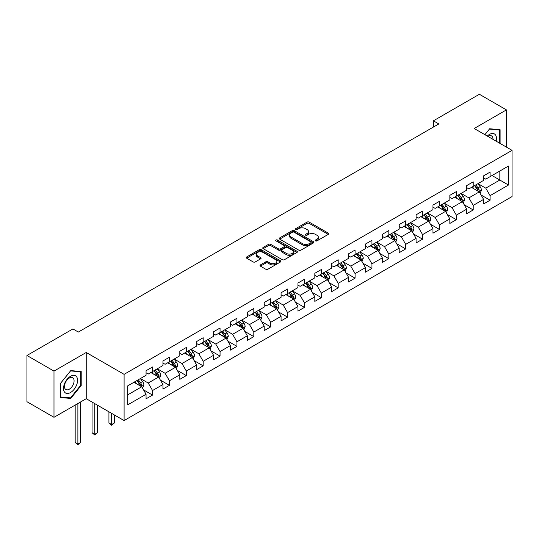 <?xml version="1.0" encoding="UTF-8"?>
<svg xmlns="http://www.w3.org/2000/svg" width="539" height="539" viewBox="0 0 539 539"><rect width="100%" height="100%" fill="white"/><g stroke="black" fill="none" stroke-linecap="round" stroke-linejoin="round"><path stroke-width="0.81" d="M315.51 240.886A1.051 0.606 0 0 0 316.993 240.886L328.278 234.371A1.502 0.869 0 0 0 328.716 233.758A1.502 0.869 0 0 0 328.278 233.144L309.164 222.108A1.502 0.869 0 0 0 307.041 222.108L295.756 228.624A1.051 0.606 0 0 0 295.453 229.055A1.051 0.606 0 0 0 295.756 229.479A1.051 0.606 0 0 0 297.245 229.479L298.707 228.637A4.804 2.776 0 0 1 305.498 228.637L307.095 229.56A4.804 2.776 0 0 1 308.503 231.521A4.804 2.776 0 0 1 307.095 233.481L305.633 234.324A1.051 0.606 0 0 0 305.323 234.755A1.051 0.606 0 0 0 305.633 235.186A1.051 0.606 0 0 0 307.122 235.186L308.577 234.344A4.804 2.776 0 0 1 315.376 234.344L316.966 235.26A4.804 2.776 0 0 1 318.374 237.221A4.804 2.776 0 0 1 316.966 239.181L315.51 240.03A1.051 0.606 0 0 0 315.2 240.455A1.051 0.606 0 0 0 315.51 240.886L315.51 240.03M260.425 264.905A1.502 0.869 0 0 0 259.98 265.518A1.502 0.869 0 0 0 260.425 266.131L265.788 269.224A1.502 0.869 0 0 0 267.91 269.224L280.442 261.994A1.502 0.869 0 0 0 280.88 261.381A1.502 0.869 0 0 0 280.442 260.768L261.327 249.732A1.502 0.869 0 0 0 259.198 249.732L246.673 256.962A1.502 0.869 0 0 0 246.229 257.575A1.502 0.869 0 0 0 246.673 258.188L253.148 261.927A1.502 0.869 0 0 0 255.27 261.927L260.633 258.835A1.502 0.869 0 0 0 261.078 258.221A1.502 0.869 0 0 0 260.633 257.608L257.42 255.756A4.016 2.318 0 0 1 256.247 254.112A4.016 2.318 0 0 1 258.727 251.969A4.016 2.318 0 0 1 263.106 252.474L275.685 259.737A4.016 2.318 0 0 1 276.864 261.381A4.016 2.318 0 0 1 274.385 263.524A4.016 2.318 0 0 1 270.005 263.019L267.91 261.806A1.502 0.869 0 0 0 265.788 261.806L260.425 264.905L260.425 266.131L265.788 263.059L265.788 261.806M86.233 352.486L53.994 371.095L26.95 355.484L26.95 401.703L53.994 417.314L86.233 398.705L124.098 420.568L124.098 374.342L86.233 352.486L86.233 398.705M506.424 147.113L506.424 109.889L474.185 128.504L512.05 150.361L124.098 374.342M506.424 109.889L479.38 94.271L433.396 120.817L433.396 127.063M26.95 355.484L72.927 328.938L78.337 332.058L438.807 123.943L433.396 120.817M298.808 250.157A1.502 0.869 0 0 0 300.937 250.157L313.462 242.927A1.502 0.869 0 0 0 313.907 242.314A1.502 0.869 0 0 0 313.462 241.701L294.348 230.665A1.502 0.869 0 0 0 292.226 230.665L279.694 237.894A1.502 0.869 0 0 0 279.256 238.507A1.502 0.869 0 0 0 279.694 239.121L298.808 250.157M276.453 241.115A1.051 0.606 0 0 1 277.518 241.263L277.518 240.01L296.955 251.235A1.502 0.869 0 0 1 297.393 251.848A1.502 0.869 0 0 1 296.955 252.461L284.424 259.69A1.502 0.869 0 0 1 282.295 259.69L263.18 248.654L263.18 247.428A1.502 0.869 0 0 0 262.742 248.041A1.502 0.869 0 0 0 263.18 248.654M263.18 247.428L268.543 244.335A1.502 0.869 0 0 1 270.672 244.335L278.42 248.809A1.502 0.869 0 0 0 280.543 248.809L284.1 246.754A1.502 0.869 0 0 0 284.545 246.141A1.502 0.869 0 0 0 284.1 245.528L276.035 240.872A1.051 0.606 0 0 1 275.725 240.441A1.051 0.606 0 0 1 276.372 239.882A1.051 0.606 0 0 1 277.518 240.01M124.098 420.568L512.05 196.587L512.05 150.361M143.522 389.865L152.55 395.08L152.55 390.519L162.94 384.523L162.94 389.084L169.428 385.338L169.428 380.777L179.817 374.78L179.817 379.341L186.305 375.595L186.305 371.034L196.695 365.038L196.695 369.599L203.183 365.853L203.183 361.292L213.565 355.295L213.565 359.857L220.06 356.104L220.06 351.549L230.443 345.553L230.443 350.107L236.938 346.361L236.938 341.8L247.32 335.804L247.32 340.365L253.815 336.619L253.815 332.058L264.198 326.061L264.198 330.623L270.693 326.877L270.693 322.315L281.075 316.319L281.075 320.88L287.57 317.134L287.57 312.573L297.952 306.576L297.952 311.138L304.441 307.385L304.441 302.83L314.83 296.834L314.83 301.389L321.318 297.643L321.318 293.081L331.707 287.092L331.707 291.646L338.196 287.9L338.196 283.339L348.585 277.342L348.585 281.904L355.073 278.158L355.073 273.596L365.462 267.6L365.462 272.161L371.95 268.415L371.95 263.854L382.34 257.858L382.34 262.419L388.828 258.666L388.828 254.112L399.21 248.115L399.21 252.67L405.705 248.924L405.705 244.362L416.088 238.373L416.088 242.927L422.583 239.181L422.583 234.62L432.965 228.624L432.965 233.185L439.46 229.439L439.46 224.878L449.843 218.881L449.843 223.442L456.338 219.696L456.338 215.135L466.72 209.139L466.72 213.7L473.215 209.947L473.215 205.393L483.598 199.396L483.598 203.958L490.086 200.205L490.086 195.65L508.479 185.032L508.479 166.039L499.828 171.038L499.828 180.033L508.479 185.032M152.55 395.08L146.062 398.826L146.062 394.272L127.669 404.89L127.669 385.897L146.062 375.279L146.062 370.724L152.55 366.971L152.55 371.533L162.94 365.536L162.94 360.975L169.428 357.229L169.428 361.79L179.817 355.794L179.817 351.233L186.305 347.487L186.305 352.048L196.695 346.051L196.695 341.49L203.183 337.744L203.183 342.305L213.565 336.309L213.565 331.748L220.06 328.002L220.06 332.556L230.443 326.56L230.443 322.005L236.938 318.253L236.938 322.814L247.32 316.817L247.32 312.256L253.815 308.51L253.815 313.071L264.198 307.075L264.198 302.514L270.693 298.768L270.693 303.329L281.075 297.333L281.075 292.771L287.57 289.025L287.57 293.587L297.952 287.59L297.952 283.029L304.441 279.283L304.441 283.837L314.83 277.841L314.83 273.286L321.318 269.534L321.318 274.095L331.707 268.099L331.707 263.537L338.196 259.791L338.196 264.353L348.585 258.356L348.585 253.795L355.073 250.049L355.073 254.61L365.462 248.614L365.462 244.052L371.95 240.306L371.95 244.868L382.34 238.871L382.34 234.31L388.828 230.564L388.828 235.119L399.21 229.122L399.21 224.568L405.705 220.815L405.705 225.376L416.088 219.38L416.088 214.825L422.583 211.072L422.583 215.634L432.965 209.637L432.965 205.076L439.46 201.33L439.46 205.891L449.843 199.895L449.843 195.334L456.338 191.588L456.338 196.149L466.72 190.152L466.72 185.591L473.215 181.845L473.215 186.4L483.598 180.403L483.598 175.849L490.086 172.103L490.086 176.657L508.479 166.039M150.819 372.53L158.607 377.031L148.225 383.027L140.436 378.526M146.062 372.786L148.225 374.032L152.55 371.533M148.225 383.027L152.55 390.519M158.607 377.031L162.94 384.523M167.696 362.787L175.485 367.288L165.102 373.284L157.314 368.784M162.94 363.037L165.102 364.29L169.428 361.79M165.102 373.284L169.428 380.777M175.485 367.288L179.817 374.78M184.574 353.045L192.362 357.546L181.98 363.542L174.191 359.041M179.817 353.294L181.98 354.547L186.305 352.048M181.98 363.542L186.305 371.034M192.362 357.546L196.695 365.038M201.451 343.303L209.24 347.796L198.857 353.793L191.069 349.299M196.695 343.552L198.857 344.798L203.183 342.305M198.857 353.793L203.183 361.292M209.24 347.796L213.565 355.295M218.329 333.56L226.117 338.054L215.735 344.05L207.939 339.557M213.565 333.809L215.735 335.056L220.06 332.556M215.735 344.05L220.06 351.549M226.117 338.054L230.443 345.553M235.206 323.818L242.995 328.312L232.612 334.308L224.817 329.807M230.443 324.067L232.612 325.313L236.938 322.814M232.612 334.308L236.938 341.8M242.995 328.312L247.32 335.804M252.084 314.069L259.872 318.569L249.483 324.566L241.694 320.065M247.32 314.318L249.483 315.571L253.815 313.071M249.483 324.566L253.815 332.058M259.872 318.569L264.198 326.061M268.961 304.326L276.75 308.827L266.36 314.823L258.572 310.323M264.198 304.575L266.36 305.829L270.693 303.329M266.36 314.823L270.693 322.315M276.75 308.827L281.075 316.319M285.838 294.584L293.627 299.078L283.238 305.074L275.449 300.58M281.075 294.833L283.238 296.079L287.57 293.587M283.238 305.074L287.57 312.573M293.627 299.078L297.952 306.576M302.716 284.841L310.504 289.335L300.115 295.332L292.327 290.838M297.952 285.091L300.115 286.337L304.441 283.837M300.115 295.332L304.441 302.83M310.504 289.335L314.83 296.834M319.587 275.099L327.382 279.593L316.993 285.589L309.204 281.095M314.83 275.348L316.993 276.595L321.318 274.095M316.993 285.589L321.318 293.081M327.382 279.593L331.707 287.092M336.464 265.35L344.253 269.85L333.87 275.847L326.082 271.346M331.707 265.599L333.87 266.852L338.196 264.353M333.87 275.847L338.196 283.339M344.253 269.85L348.585 277.342M353.341 255.607L361.13 260.108L350.748 266.104L342.959 261.604M348.585 255.857L350.748 257.11L355.073 254.61M350.748 266.104L355.073 273.596M361.13 260.108L365.462 267.6M370.219 245.865L378.007 250.359L367.625 256.355L359.836 251.861M365.462 246.114L367.625 247.361L371.95 244.868M367.625 256.355L371.95 263.854M378.007 250.359L382.34 257.858M387.096 236.122L394.885 240.616L384.502 246.613L376.714 242.119M382.34 236.372L384.502 237.618L388.828 235.119M384.502 246.613L388.828 254.112M394.885 240.616L399.21 248.115M403.974 226.38L411.762 230.874L401.38 236.87L393.585 232.376M399.21 226.629L401.38 227.876L405.705 225.376M401.38 236.87L405.705 244.362M411.762 230.874L416.088 238.373M420.851 216.631L428.64 221.131L418.257 227.128L410.462 222.627M416.088 216.88L418.257 218.133L422.583 215.634M418.257 227.128L422.583 234.62M428.64 221.131L432.965 228.624M437.729 206.888L445.517 211.389L435.128 217.385L427.339 212.885M432.965 207.138L435.128 208.391L439.46 205.891M435.128 217.385L439.46 224.878M445.517 211.389L449.843 218.881M454.606 197.146L462.395 201.64L452.005 207.636L444.217 203.142M449.843 197.395L452.005 198.642L456.338 196.149M452.005 207.636L456.338 215.135M462.395 201.64L466.72 209.139M471.484 187.404L479.272 191.897L468.883 197.894L461.094 193.4M466.72 187.653L468.883 188.899L473.215 186.4M468.883 197.894L473.215 205.393M479.272 191.897L483.598 199.396M492.033 175.532L499.828 180.033L485.76 188.151L477.972 183.658M483.598 177.91L485.76 179.157L490.086 176.657M485.76 188.151L490.086 195.65M53.994 371.095L53.994 417.314M127.669 394.892L141.737 386.773L133.941 382.279M141.737 386.773L146.062 394.272M481.057 194.99L490.086 200.205M464.18 204.732L473.215 209.947M447.303 214.482L456.338 219.696M430.425 224.224L439.46 229.439M413.548 233.966L422.583 239.181M396.67 243.709L405.705 248.924M379.793 253.451L388.828 258.666M362.915 263.2L371.95 268.415M346.038 272.943L355.073 278.158M329.167 282.685L338.196 287.9M312.29 292.428L321.318 297.643M295.412 302.17L304.441 307.385M278.535 311.919L287.57 317.134M261.658 321.662L270.693 326.877M244.78 331.404L253.815 336.619M227.903 341.147L236.938 346.361M211.025 350.889L220.06 356.104M194.148 360.638L203.183 365.853M177.27 370.381L186.305 375.595M160.393 380.123L169.428 385.338M500.098 143.462L500.098 129.697L489.655 128.76L484.891 134.683M60.328 397.512L70.764 398.442L81.207 385.459L81.207 371.539L70.764 370.603L60.328 383.593L60.328 397.512M80.661 385.142L81.207 385.459M69.659 397.809L70.764 398.442M315.928 241.034L316.966 240.434A4.804 2.776 0 0 0 318.374 238.474L318.374 237.221M308.503 231.521L308.503 232.767A4.804 2.776 0 0 1 307.095 234.734L306.051 235.334M328.258 234.384L309.164 223.362A1.502 0.869 0 0 0 307.041 223.362L296.18 229.627M313.442 242.934L294.348 231.911A1.502 0.869 0 0 0 292.226 231.911L279.714 239.134M310.808 242.739A1.051 0.606 0 0 0 311.118 242.314A1.051 0.606 0 0 0 310.808 241.883L294.031 232.194A1.051 0.606 0 0 0 292.542 232.194L291.006 233.084A4.804 2.776 0 0 0 289.598 235.044A4.804 2.776 0 0 0 291.006 237.005L302.473 243.628A4.804 2.776 0 0 0 309.271 243.628L310.808 242.739L310.808 243.992A1.051 0.606 0 0 0 311.118 243.561L311.118 242.314M289.598 235.044L289.598 236.298A4.804 2.776 0 0 0 291.006 238.258L291.006 237.005M310.808 243.992L309.271 244.881A4.804 2.776 0 0 1 302.473 244.881L291.006 238.258M263.2 248.668L268.543 245.582L268.543 244.335M284.545 246.141L284.545 247.394A1.502 0.869 0 0 1 284.1 248.007L280.543 250.062A1.502 0.869 0 0 1 278.42 250.062L270.672 245.582A1.502 0.869 0 0 0 268.543 245.582M277.518 241.263L296.935 252.468M286.465 253.451A4.016 2.318 0 0 0 290.844 253.957A4.016 2.318 0 0 0 293.324 251.814A4.016 2.318 0 0 0 292.145 250.177L287.711 247.617A1.502 0.869 0 0 0 285.589 247.617L282.032 249.665A1.502 0.869 0 0 0 281.594 250.278A1.502 0.869 0 0 0 282.032 250.891L286.465 253.451L286.465 254.704A4.016 2.318 0 0 0 290.844 255.203A4.016 2.318 0 0 0 293.324 253.06L293.324 251.814M281.594 250.278L281.594 251.531A1.502 0.869 0 0 0 282.032 252.144L282.032 250.891M286.465 254.704L282.032 252.144M276.864 261.381L276.864 262.628A4.016 2.318 0 0 1 274.385 264.77A4.016 2.318 0 0 1 270.005 264.265L267.91 263.059A1.502 0.869 0 0 0 265.788 263.059M256.247 254.112L256.247 255.365A4.016 2.318 0 0 0 257.42 257.002L257.42 255.756M260.613 258.848L257.42 257.002M280.421 262.001L261.327 250.979A1.502 0.869 0 0 0 259.198 250.979L246.694 258.201M480.128 193.38L481.415 190.139A4.056 2.338 -120 0 0 480.121 186.683L477.884 183.705M473.99 188.852L472.474 186.831M478.645 191.54L479.225 190.307A4.056 2.338 -120 0 0 478.059 187.875L475.829 184.89M474.812 185.477L477.291 188.785A2.068 1.193 60 0 1 477.669 189.411L479.225 190.307M474.529 185.638L476.766 188.623A4.056 2.338 60 0 1 477.925 191.062M498.885 129.582L499.552 129.973L499.552 143.152M484.918 134.696L489.439 129.07L499.552 129.973M496.136 141.178A9.945 5.74 120 0 0 494.411 133.941A9.945 5.74 120 0 0 487.29 136.071M492.963 139.345A6.812 3.928 120 0 0 491.561 135.922A6.812 3.928 120 0 0 487.896 136.421M70.548 392.52A9.945 5.74 120 0 0 77.582 380.339A9.945 5.74 120 0 0 70.548 376.283A9.945 5.74 120 0 0 63.514 388.457A9.945 5.74 120 0 0 70.548 392.52M69.268 389.219A6.812 3.928 120 0 0 73.715 383.222A6.812 3.928 120 0 0 72.671 377.765A6.812 3.928 120 0 0 69.268 378.102A6.812 3.928 120 0 0 64.821 384.105A6.812 3.928 120 0 0 65.866 389.556A6.812 3.928 120 0 0 69.268 389.219M60.435 383.499L70.548 370.913L80.661 371.816L80.661 385.304L70.548 397.89L60.435 396.987L60.415 383.485M79.994 371.432L80.661 371.816M463.25 203.122L464.537 199.881A4.056 2.338 -120 0 0 463.244 196.432L461.007 193.447M457.112 198.595L455.596 196.573M461.768 201.283L462.347 200.057A4.056 2.338 -120 0 0 461.189 197.618L458.952 194.633M457.934 195.219L460.414 198.527A2.068 1.193 60 0 1 460.791 199.154L462.347 200.057M457.651 195.387L459.888 198.365A4.056 2.338 60 0 1 461.047 200.804M446.373 212.865L447.66 209.624A4.056 2.338 -120 0 0 446.366 206.174L444.129 203.19M440.242 208.337L438.719 206.316M444.891 211.025L445.47 209.799A4.056 2.338 -120 0 0 444.311 207.36L442.074 204.382M441.057 204.968L443.536 208.27A2.068 1.193 60 0 1 443.914 208.896L445.47 209.799M440.781 205.13L443.011 208.108A4.056 2.338 60 0 1 444.17 210.547M429.495 222.614L430.782 219.366A4.056 2.338 -120 0 0 429.489 215.917L427.252 212.939M423.364 218.086L421.848 216.058M428.013 220.768L428.593 219.541A4.056 2.338 -120 0 0 427.434 217.102L425.197 214.124M424.186 214.711L426.659 218.019A2.068 1.193 60 0 1 427.036 218.645L428.593 219.541M423.903 214.872L426.133 217.85A4.056 2.338 60 0 1 427.292 220.289M412.618 232.356L413.905 229.115A4.056 2.338 -120 0 0 412.611 225.659L410.374 222.681M406.487 227.829L404.971 225.801M411.136 230.51L411.715 229.284A4.056 2.338 -120 0 0 410.556 226.845L408.319 223.867M407.309 224.453L409.781 227.761A2.068 1.193 60 0 1 410.159 228.388L411.715 229.284M407.026 224.615L409.256 227.599A4.056 2.338 60 0 1 410.415 230.038M395.741 242.099L397.027 238.858A4.056 2.338 -120 0 0 395.734 235.402L393.504 232.424M389.609 237.571L388.093 235.543M394.258 240.253L394.838 239.026A4.056 2.338 -120 0 0 393.679 236.594L391.442 233.609M390.431 234.196L392.904 237.504A2.068 1.193 60 0 1 393.281 238.13L394.838 239.026M390.148 234.357L392.379 237.342A4.056 2.338 60 0 1 393.537 239.781M378.863 251.841L380.15 248.6A4.056 2.338 -120 0 0 378.856 245.151L376.626 242.166M372.732 247.313L371.216 245.292M377.381 250.002L377.96 248.775A4.056 2.338 -120 0 0 376.801 246.336L374.571 243.352M373.554 243.938L376.033 247.246A2.068 1.193 60 0 1 376.404 247.873L377.96 248.775M373.271 244.106L375.501 247.084A4.056 2.338 60 0 1 376.667 249.523M361.986 261.583L363.273 258.343A4.056 2.338 -120 0 0 361.979 254.893L359.749 251.908M355.855 257.056L354.339 255.035M360.503 259.744L361.083 258.518A4.056 2.338 -120 0 0 359.924 256.079L357.694 253.094M356.677 253.687L359.156 256.988A2.068 1.193 60 0 1 359.526 257.615L361.083 258.518M356.394 253.849L358.624 256.827A4.056 2.338 60 0 1 359.789 259.266M345.108 271.333L346.395 268.085A4.056 2.338 -120 0 0 345.101 264.636L342.871 261.658M338.977 266.805L337.461 264.777M343.626 269.487L344.205 268.26A4.056 2.338 -120 0 0 343.047 265.821L340.816 262.843M339.799 263.43L342.278 266.738A2.068 1.193 60 0 1 342.649 267.364L344.205 268.26M339.516 263.591L341.753 266.569A4.056 2.338 60 0 1 342.912 269.008M328.231 281.075L329.518 277.834A4.056 2.338 -120 0 0 328.224 274.378L325.994 271.4M322.1 276.547L320.584 274.519M326.749 279.229L327.335 278.003A4.056 2.338 -120 0 0 326.169 275.564L323.939 272.586M322.922 273.172L325.401 276.48A2.068 1.193 60 0 1 325.772 277.107L327.335 278.003M322.639 273.334L324.876 276.318A4.056 2.338 60 0 1 326.034 278.751M311.353 290.817L312.64 287.577A4.056 2.338 -120 0 0 311.347 284.12L309.116 281.142M305.222 286.29L303.706 284.262M309.878 288.971L310.457 287.745A4.056 2.338 -120 0 0 309.292 285.306L307.062 282.328M306.044 282.914L308.524 286.222A2.068 1.193 60 0 1 308.901 286.849L310.457 287.745M305.761 283.076L307.998 286.061A4.056 2.338 60 0 1 309.157 288.5M294.483 300.56L295.77 297.319A4.056 2.338 -120 0 0 294.476 293.87L292.239 290.885M288.345 296.032L286.829 294.011M293 298.721L293.58 297.494A4.056 2.338 -120 0 0 292.414 295.055L290.184 292.071M289.167 292.657L291.646 295.965A2.068 1.193 60 0 1 292.023 296.591L293.58 297.494M288.884 292.825L291.121 295.803A4.056 2.338 60 0 1 292.279 298.242M277.605 310.302L278.892 307.062A4.056 2.338 -120 0 0 277.598 303.612L275.362 300.627M271.474 305.775L269.951 303.753M276.123 308.463L276.702 307.237A4.056 2.338 -120 0 0 275.544 304.798L273.307 301.813M272.289 302.406L274.769 305.707A2.068 1.193 60 0 1 275.146 306.334L276.702 307.237M272.006 302.568L274.243 305.546A4.056 2.338 60 0 1 275.402 307.985M260.728 320.051L262.015 316.804A4.056 2.338 -120 0 0 260.721 313.354L258.484 310.376M254.597 315.524L253.074 313.496M259.246 318.205L259.825 316.979A4.056 2.338 -120 0 0 258.666 314.54L256.429 311.562M255.412 312.148L257.891 315.45A2.068 1.193 60 0 1 258.269 316.083L259.825 316.979M255.136 312.31L257.366 315.288A4.056 2.338 60 0 1 258.525 317.727M243.85 329.794L245.137 326.553A4.056 2.338 -120 0 0 243.844 323.097L241.607 320.119M237.719 325.266L236.203 323.238M242.368 327.948L242.948 326.722A4.056 2.338 -120 0 0 241.789 324.283L239.552 321.305M238.541 321.891L241.014 325.199A2.068 1.193 60 0 1 241.391 325.825L242.948 326.722M238.258 322.053L240.488 325.037A4.056 2.338 60 0 1 241.647 327.469M226.973 339.536L228.26 336.296A4.056 2.338 -120 0 0 226.966 332.839L224.736 329.861M220.842 335.009L219.326 332.981M225.491 337.69L226.07 336.464A4.056 2.338 -120 0 0 224.911 334.025L222.674 331.047M221.664 331.633L224.136 334.941A2.068 1.193 60 0 1 224.514 335.568L226.07 336.464M221.381 331.795L223.611 334.78A4.056 2.338 60 0 1 224.77 337.219M210.095 349.279L211.382 346.038A4.056 2.338 -120 0 0 210.089 342.588L207.859 339.604M203.964 344.751L202.448 342.73M208.613 347.439L209.193 346.213A4.056 2.338 -120 0 0 208.034 343.774L205.804 340.789M204.786 341.376L207.259 344.684A2.068 1.193 60 0 1 207.636 345.31L209.193 346.213M204.503 341.537L206.733 344.522A4.056 2.338 60 0 1 207.899 346.961M193.218 359.021L194.505 355.78A4.056 2.338 -120 0 0 193.211 352.331L190.981 349.346M187.087 354.494L185.571 352.472M191.736 357.182L192.315 355.956A4.056 2.338 -120 0 0 191.156 353.517L188.926 350.532M187.909 351.118L190.388 354.426A2.068 1.193 60 0 1 190.759 355.053L192.315 355.956M187.626 351.287L189.856 354.264A4.056 2.338 60 0 1 191.022 356.703M176.341 368.77L177.627 365.523A4.056 2.338 -120 0 0 176.334 362.073L174.104 359.089M170.209 364.243L168.694 362.215M174.858 366.924L175.438 365.698A4.056 2.338 -120 0 0 174.279 363.259L172.049 360.281M171.031 360.867L173.511 364.169A2.068 1.193 60 0 1 173.881 364.802L175.438 365.698M170.748 361.029L172.979 364.007A4.056 2.338 60 0 1 174.144 366.446M111.634 413.373L111.634 424.55L114.342 422.987L114.342 414.929M114.342 422.987L111.634 425.237L108.932 422.987L108.932 411.809M108.932 422.987L111.634 424.55L111.634 425.237M159.463 378.513L160.75 375.272A4.056 2.338 -120 0 0 159.456 371.816L157.226 368.838M153.332 373.985L151.816 371.957M157.981 376.667L158.56 375.44A4.056 2.338 -120 0 0 157.401 373.001L155.171 370.024M154.154 370.61L156.633 373.918A2.068 1.193 60 0 1 157.004 374.544L158.56 375.44M153.871 370.771L156.108 373.749A4.056 2.338 60 0 1 157.267 376.188M94.763 403.623L94.763 434.293L97.465 432.736L97.465 405.187M97.465 432.736L94.763 434.98L92.054 432.736L92.054 402.067M92.054 432.736L94.763 434.293L94.763 434.98M142.586 388.255L143.873 385.014A4.056 2.338 -120 0 0 142.579 381.558L140.349 378.58M136.455 383.728L134.939 381.7M141.103 386.409L141.69 385.183A4.056 2.338 -120 0 0 140.524 382.744L138.294 379.766M137.277 380.352L139.756 383.66A2.068 1.193 60 0 1 140.133 384.287L141.69 385.183M136.994 380.514L139.23 383.499A4.056 2.338 60 0 1 140.389 385.937M77.885 403.529L77.885 444.042L80.587 442.479L80.587 401.966M80.587 442.479L77.885 444.729L75.177 442.479L75.177 405.085M75.177 442.479L77.885 444.042L77.885 444.729M316.966 240.434L316.966 239.181M305.633 235.186L305.633 234.324M307.095 234.734L307.095 233.481M295.756 229.479L295.756 228.624M307.041 223.362L307.041 222.108M309.164 223.362L309.164 222.108M328.278 234.371L328.278 233.144M279.694 239.121L279.694 237.894M292.226 231.911L292.226 230.665M294.348 231.911L294.348 230.665M313.462 242.927L313.462 241.701M302.473 244.881L302.473 243.628M309.271 244.881L309.271 243.628M270.672 245.582L270.672 244.335M278.42 250.062L278.42 248.809M280.543 250.062L280.543 248.809M284.1 248.007L284.1 246.754M296.955 252.461L296.955 251.235M267.91 263.059L267.91 261.806M270.005 264.265L270.005 263.019M260.633 258.835L260.633 257.608M246.673 258.188L246.673 256.962M259.198 250.979L259.198 249.732M261.327 250.979L261.327 249.732M280.442 261.994L280.442 260.768M478.868 191.668L481.388 190.213M478.059 187.875L480.121 186.683M475.176 189.539L476.766 188.623M461.99 201.411L464.51 199.962M461.189 197.618L463.244 196.432M458.305 199.282L459.888 198.365M445.113 211.153L447.633 209.705M444.311 207.36L446.366 206.174M441.428 209.024L443.011 208.108M428.242 220.902L430.755 219.447M427.434 217.102L429.489 215.917M424.55 218.767L426.133 217.85M411.365 230.645L413.878 229.19M410.556 226.845L412.611 225.659M407.673 228.509L409.256 227.599M394.487 240.387L397 238.932M393.679 236.594L395.734 235.402M390.795 238.258L392.379 237.342M377.61 250.13L380.123 248.681M376.801 246.336L378.856 245.151M373.918 248.001L375.501 247.084M360.732 259.872L363.246 258.424M359.924 256.079L361.979 254.893M357.04 257.743L358.624 256.827M343.855 269.621L346.368 268.166M343.047 265.821L345.101 264.636M340.163 267.485L341.753 266.569M326.978 279.364L329.491 277.908M326.169 275.564L328.224 274.378M323.285 277.228L324.876 276.318M310.1 289.106L312.62 287.651M309.292 285.306L311.347 284.12M306.408 286.977L307.998 286.061M293.223 298.849L295.743 297.4M292.414 295.055L294.476 293.87M289.531 296.719L291.121 295.803M276.345 308.591L278.865 307.142M275.544 304.798L277.598 303.612M272.66 306.462L274.243 305.546M259.475 318.34L261.988 316.885M258.666 314.54L260.721 313.354M255.782 316.204L257.366 315.288M242.597 328.083L245.11 326.627M241.789 324.283L243.844 323.097M238.905 325.947L240.488 325.037M225.72 337.825L228.233 336.37M224.911 334.025L226.966 332.839M222.028 335.696L223.611 334.78M208.842 347.567L211.355 346.119M208.034 343.774L210.089 342.588M205.15 345.438L206.733 344.522M191.965 357.31L194.478 355.861M191.156 353.517L193.211 352.331M188.273 355.181L189.856 354.264M175.087 367.052L177.601 365.604M174.279 363.259L176.334 362.073M171.395 364.923L172.979 364.007M158.21 376.801L160.723 375.346M157.401 373.001L159.456 371.816M154.518 374.666L156.108 373.749M141.333 386.544L143.846 385.089M140.524 382.744L142.579 381.558M137.64 384.415L139.23 383.499"/></g></svg>
